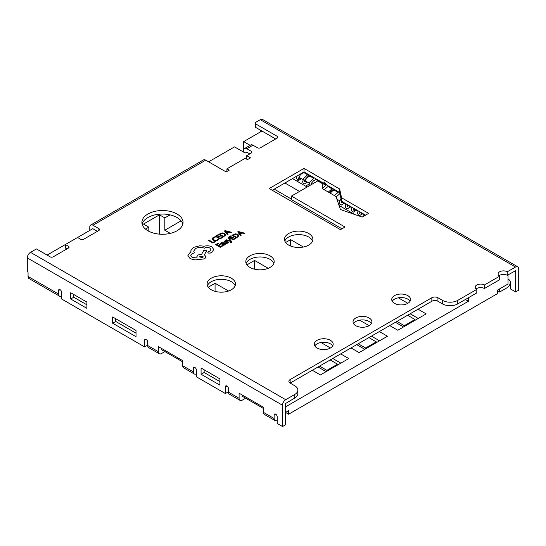 <?xml version="1.0" encoding="UTF-8"?>
<svg xmlns="http://www.w3.org/2000/svg" width="546" height="546" viewBox="0 0 546 546"><rect width="100%" height="100%" fill="white"/><g stroke="black" fill="none" stroke-linecap="round" stroke-linejoin="round"><path stroke-width="0.82" d="M410.155 313.786L418.25 318.461M371.451 336.131L379.545 340.806M332.746 358.476L340.84 363.151M508.033 274.87L508.033 284.022L497.365 290.179L497.365 293.7L288.616 414.216L288.616 410.701L285.572 412.455L288.616 414.216M364.81 349.317L356.715 344.642M358.237 343.762L365.602 348.014L365.602 348.86M365.602 348.014L376.269 341.851L368.905 337.605M376.269 341.851L376.269 342.704M145.475 229.074L148.819 227.15L148.819 231.272M243.666 152.15L243.666 141.598L261.95 131.04M246.867 152.061L245.195 153.03L234.527 146.874L208.62 161.828M92.97 228.597L47.106 255.078M182.719 361.875L161.391 349.556M263.479 408.497L242.144 396.184M285.572 406.831L468.42 301.262L468.42 297.741M148.819 227.15L143.482 224.065L159.48 214.831L164.817 217.909L170.065 214.878M284.896 182.992L299.515 191.434M250.116 145.318L243.666 141.598M292.513 178.597L307.139 187.032M339.039 205.453L354.6 214.435M274.228 189.148L291.455 199.092M465.369 299.501L468.42 301.262M418.079 309.213L426.173 313.889L397.822 330.255L389.721 325.58M398.327 297.809L407.855 303.31M379.374 331.558L387.469 336.234L359.118 352.6L351.023 347.925M359.623 320.154L369.151 325.655M340.67 353.904L348.764 358.579L320.413 374.945L312.319 370.27M320.918 342.499L330.446 348M246.935 264.858L254.579 260.442L268.216 268.311M208.238 287.203L215.069 283.251L228.535 291.025M285.64 242.513L290.622 239.633L303.412 247.017M170.284 233.381L164.817 230.228L181.074 220.843M164.817 230.228L164.817 217.909M305.555 186.125L308.852 184.22M316.407 179.859L317.069 179.477M159.48 214.831L159.48 234.145M290.622 239.633L290.622 246.034M215.069 283.251L215.069 291.352M254.579 260.442L254.579 269.212M403.514 326.972L395.42 322.297M396.942 321.417L404.299 325.669L404.299 326.515M404.299 325.669L414.967 319.506L407.609 315.26M414.967 319.506L414.967 320.359M318.666 180.398L318.666 181.163M326.105 371.662L318.011 366.987M326.897 371.205L326.897 370.359L337.565 364.196L337.565 365.049M337.565 364.196L330.2 359.95M326.897 370.359L319.533 366.107M177.02 213.998A20.571 11.875 0 0 0 154.607 211.425A20.571 11.875 0 0 0 141.905 222.393A20.571 11.875 0 0 0 147.932 230.794A20.571 11.875 0 0 0 170.345 233.367A20.571 11.875 0 0 0 183.046 222.393A20.571 11.875 0 0 0 177.02 213.998M182.814 224.153A20.571 11.875 0 0 0 177.02 217.52A20.571 11.875 0 0 0 156.04 214.639A20.571 11.875 0 0 0 142.137 224.153M231.32 278.194A14.189 8.19 0 0 0 215.854 276.413A14.189 8.19 0 0 0 207.098 283.981A14.189 8.19 0 0 0 211.254 289.776A14.189 8.19 0 0 0 226.72 291.55A14.189 8.19 0 0 0 235.476 283.981A14.189 8.19 0 0 0 231.32 278.194M235.142 285.742A14.189 8.19 0 0 0 231.32 281.709A14.189 8.19 0 0 0 217.301 279.641A14.189 8.19 0 0 0 207.425 285.742M330.419 340.322A9.425 5.44 0 0 0 320.147 339.148A9.425 5.44 0 0 0 314.325 344.171A9.425 5.44 0 0 0 317.089 348.02A9.425 5.44 0 0 0 327.361 349.201A9.425 5.44 0 0 0 333.176 344.171A9.425 5.44 0 0 0 330.419 340.322M332.671 345.932A9.425 5.44 0 0 0 330.419 343.844A9.425 5.44 0 0 0 314.837 345.932M270.024 255.849A14.189 8.19 0 0 0 254.559 254.074A14.189 8.19 0 0 0 245.802 261.636A14.189 8.19 0 0 0 249.959 267.431A14.189 8.19 0 0 0 265.417 269.205A14.189 8.19 0 0 0 274.181 261.636A14.189 8.19 0 0 0 270.024 255.849M273.846 263.397A14.189 8.19 0 0 0 270.024 259.364A14.189 8.19 0 0 0 256.006 257.296A14.189 8.19 0 0 0 246.13 263.397M369.116 317.977A9.425 5.44 0 0 0 358.845 316.803A9.425 5.44 0 0 0 353.03 321.826A9.425 5.44 0 0 0 355.794 325.675A9.425 5.44 0 0 0 366.059 326.856A9.425 5.44 0 0 0 371.881 321.826A9.425 5.44 0 0 0 369.116 317.977M371.376 323.587A9.425 5.44 0 0 0 369.116 321.498A9.425 5.44 0 0 0 353.535 323.587M308.722 233.504A14.189 8.19 0 0 0 293.263 231.729A14.189 8.19 0 0 0 284.5 239.298A14.189 8.19 0 0 0 288.657 245.086A14.189 8.19 0 0 0 304.122 246.86A14.189 8.19 0 0 0 312.878 239.298A14.189 8.19 0 0 0 308.722 233.504M312.551 241.052A14.189 8.19 0 0 0 308.722 237.019A14.189 8.19 0 0 0 294.71 234.951A14.189 8.19 0 0 0 284.835 241.052M407.821 295.632A9.425 5.44 0 0 0 397.549 294.458A9.425 5.44 0 0 0 391.735 299.481A9.425 5.44 0 0 0 394.492 303.33A9.425 5.44 0 0 0 404.763 304.511A9.425 5.44 0 0 0 410.578 299.481A9.425 5.44 0 0 0 407.821 295.632M410.073 301.242A9.425 5.44 0 0 0 407.821 299.153A9.425 5.44 0 0 0 392.24 301.242M499.024 275.75A5.385 3.112 180 0 1 507.275 275.314L515.649 270.645L515.649 291.939L510.319 288.861L510.319 282.173A2.157 1.242 -120 0 0 508.797 279.532A2.157 1.242 -120 0 0 508.033 279.327M228.576 238.67L230.364 240.834L226.645 239.783L225.996 240.179L230.61 241.339L230.958 241.817L230.432 242.581L231.374 242.711L231.791 242.11L231.497 241.393L229.177 238.322L228.576 238.67L230.364 240.847M225.996 240.158L230.61 241.318L230.828 242.451M220.55 243.571L221.116 243.898L221.799 243.038L223.287 243.12L221.963 244.471L223.416 245.29L224.44 244.997L224.87 244.069L225.976 244.001L223.84 242.765L221.383 242.731L220.55 243.571L221.116 243.919L221.799 243.059L223.287 243.134M224.932 244.328L225.976 244.001M220.256 247.324L222.754 245.884L222.222 245.557L220.325 246.655L218.762 245.755L220.42 244.792L219.888 244.485L218.229 245.447L216.742 244.588L218.536 243.564L217.997 243.243L215.609 244.642L220.256 247.324L222.754 245.884M216.755 244.594L218.536 243.564M212.148 238.8L213.288 240.233L215.561 240.861L217.793 240.301L218.81 239.421L218.236 239.073L217.342 239.947L215.663 240.349L213.882 239.851L212.967 238.759L213.718 237.749L215.09 237.278L214.462 236.896L213.172 237.421L212.148 238.8L213.288 240.254L215.561 240.875L217.793 240.322L218.81 239.401M66.919 248.921L65.39 248.041L65.39 244.519L68.441 246.28A2.157 1.242 180 0 1 69.069 247.161A2.157 1.242 180 0 1 68.441 248.041L53.201 256.838A2.157 1.242 180 0 1 50.157 256.838L36.445 248.921L30.501 252.348L285.722 399.699L294.71 394.512A10.777 6.218 0 0 0 297.87 390.117A10.777 6.218 0 0 0 294.71 385.715L290.144 383.074A4.307 2.491 180 0 1 288.882 381.32A4.307 2.491 180 0 1 290.144 379.559L431.845 297.741A4.307 2.491 180 0 1 437.94 297.741L442.513 300.382A10.777 6.218 0 0 0 457.753 300.382L476.795 289.387A5.385 3.112 180 0 1 475.218 287.189A5.385 3.112 180 0 1 478.549 284.316A5.385 3.112 180 0 1 484.418 284.985L499.651 276.194A5.385 3.112 180 0 1 498.075 273.99A5.385 3.112 180 0 1 501.399 271.116A5.385 3.112 180 0 1 507.275 271.792L515.499 267.042L260.278 119.69L255.856 122.243A2.157 1.242 0 0 0 255.228 123.123A2.157 1.242 0 0 0 255.856 124.003L277.191 136.316A2.157 1.242 180 0 1 277.818 137.196A2.157 1.242 180 0 1 277.191 138.077L260.428 147.754A2.157 1.242 180 0 1 257.384 147.754L252.962 145.202L246.867 148.724L251.29 151.269A2.157 1.242 180 0 1 251.918 152.15A2.157 1.242 180 0 1 251.29 153.03L246.717 155.671L250.525 157.869L247.475 159.63L245.195 158.313L226.911 168.864L229.19 170.188L226.146 171.942L205.726 160.155L92.97 225.252L98.915 228.685A2.157 1.242 180 0 1 99.543 229.566A2.157 1.242 180 0 1 98.915 230.446L83.674 239.244A2.157 1.242 180 0 1 80.631 239.244L77.58 237.483M340.445 229.648L345.011 227.013L291.455 196.089L317.69 180.938L322.324 183.613L322.324 188.609L336.002 196.505L340.424 209.528L362.216 217.076L368.611 213.384L341.578 197.775L339.639 188.991L304.026 168.427L269.219 188.527L340.445 229.648M212.879 243.066L215.329 241.653L214.803 241.325L212.947 242.397L208.831 240.022L208.231 240.363L212.879 243.066L215.329 241.653M216.434 236.268L218.216 235.237L217.677 234.91L215.281 236.309L219.929 238.998L222.434 237.551L221.901 237.23L220.004 238.322L218.441 237.421L220.099 236.466L218.455 237.428M218.659 234.343L223.307 237.046L225.744 234.889L224.713 233.47L222.358 232.917L218.659 234.343L223.307 237.025L225.744 234.889M227.197 233.333L229.129 232.221L230.869 232.678L231.538 232.296L225.116 230.617L224.474 230.985L227.354 234.712L228.016 234.309L227.191 233.319L229.129 232.2L230.869 232.664L231.538 232.296M227.566 242.124L227.327 242.779L226.051 243.134L226.651 243.496L228.453 242.376L227.361 241.523L224.897 241.769L225.082 241.161L226.167 240.813L225.6 240.465L224.01 241.523L224.345 242.165L227.102 242.028L227.566 242.124L227.327 242.765L227.566 242.11L226.194 242.212M224.01 241.523L224.345 242.165L226.194 242.192M226.051 243.134L226.651 243.496L227.743 243.072L228.453 242.376L228.105 241.728M233.128 239.892L235.626 238.431L235.094 238.124L233.197 239.223L231.634 238.322L233.299 237.38L232.767 237.053L231.101 238.015L229.613 237.155L231.408 236.131L230.876 235.811L228.481 237.189L233.128 239.892L235.626 238.431M231.859 235.237L236.507 237.926L238.936 235.77L237.906 234.364L235.558 233.818L231.859 235.237L236.507 237.94L238.936 235.722M244.069 233.579L244.731 233.19L238.309 231.511L237.667 231.886L240.547 235.592L241.209 235.224L240.383 234.214L242.322 233.101L244.069 233.579L244.731 233.19M240.397 234.227L242.322 233.115L244.069 233.558M237.667 231.886L240.547 235.606L241.209 235.224M193.7 251.18L195.639 248.498C198.464 247.126 201.378 247.031 204.402 248.212L204.661 248.061C206.381 247.242 208.101 247.242 209.821 248.061L210.899 249.549L210.019 250.907L208.299 251.863L207.876 252.45L208.299 253.064L210.285 253.098L212.23 251.972L213.752 249.379M213.759 249.522L211.834 246.84C209.534 245.707 207.002 245.502 204.238 246.232L199.836 245.755L193.625 247.358L190.95 250.389L190.943 252.075M190.772 255.514L192.137 253.617L194.383 252.887L193.7 251.174L195.639 248.485C198.464 247.113 201.378 247.017 204.402 248.198L204.661 248.048C206.381 247.222 208.101 247.222 209.821 248.048L210.899 249.542M190.834 251.18L190.95 252.068L190.124 252.47L187.906 255.596L190.124 258.674L195.113 259.951L204.73 258.824L206.095 256.907L204.402 254.798L206.579 250.716L203.808 250.293L201.692 254.19L198.089 254.968L196.731 256.879L197.147 258.026M204.409 254.805L206.579 250.716M263.479 412.373L274.14 418.529A4.525 2.614 120 0 0 275.082 420.597L264.414 414.441A4.525 2.614 -60 0 1 263.479 412.373L263.479 407.268L239.1 393.195L239.1 398.293A4.525 2.614 120 0 0 240.035 400.368A4.525 2.614 120 0 0 242.294 400.143L245.652 398.205M240.035 400.368L229.368 394.212A4.525 2.614 -60 0 1 228.433 392.137L239.1 398.293M242.144 396.532L242.144 394.949M182.719 365.745L193.386 371.901A4.525 2.614 120 0 0 194.321 373.976L183.654 367.82A4.525 2.614 -60 0 1 182.719 365.745L182.719 360.647L158.34 346.567L158.34 351.672A4.525 2.614 120 0 0 159.275 353.74A4.525 2.614 120 0 0 161.541 353.521L164.892 351.583M159.275 353.74L148.614 347.584A4.525 2.614 -60 0 1 147.673 345.516L158.34 351.672M161.391 349.911L161.391 348.328M260.278 119.69A4.525 2.614 -60 0 1 262.537 119.465L517.765 266.817A4.525 2.614 120 0 1 518.7 268.891L518.7 290.179L515.649 291.939M260.428 131.92L260.428 130.16M193.386 371.901L193.386 368.386A2.157 1.242 60 0 1 193.83 367.397A2.157 1.242 60 0 1 195.495 367.977A2.157 1.242 60 0 1 196.43 370.147L196.43 376.829L225.382 393.543L225.382 386.861A2.157 1.242 60 0 1 225.832 385.872A2.157 1.242 60 0 1 227.491 386.452A2.157 1.242 60 0 1 228.433 388.615L228.433 392.137M274.14 418.529L274.14 415.008A2.157 1.242 60 0 1 274.59 414.025A2.157 1.242 60 0 1 276.249 414.598A2.157 1.242 60 0 1 277.191 416.769L277.191 423.457L282.521 426.535L282.521 405.248L27.3 257.896L27.3 270.973A2.157 1.242 60 0 1 28.064 272.939L28.064 276.453L58.538 294.048L58.538 290.533A2.157 1.242 60 0 1 58.982 289.544A2.157 1.242 60 0 1 60.64 290.124A2.157 1.242 60 0 1 61.582 292.287L61.582 298.976L144.629 346.922L144.629 340.233A2.157 1.242 60 0 1 145.072 339.25A2.157 1.242 60 0 1 146.731 339.824A2.157 1.242 60 0 1 147.673 341.994L147.673 345.516M86.903 302.088L70.714 292.745L70.714 298.996L86.903 308.34L86.903 302.088M136.022 330.453L112.667 316.967L112.667 323.218L136.022 336.698L136.022 330.453M219.901 378.876L201.078 368.011L201.078 374.256L219.901 385.128L219.901 378.876M73.758 294.506L73.758 297.236L86.903 304.818M115.718 318.728L115.718 321.457L136.022 333.183M204.129 369.772L204.129 372.502L219.901 381.606M282.521 426.535L285.572 424.774L285.572 403.487L294.71 398.034A10.777 6.218 0 0 0 297.87 393.632L297.87 390.117M144.629 346.922L147.673 345.161M225.382 393.543L228.433 391.782M291.455 196.089L291.455 199.611L341.967 228.774M365.567 215.144L341.578 201.297L339.639 192.506L304.026 171.949L272.263 190.288M246.867 152.238L249.761 153.911M255.228 123.123L255.228 126.638A2.157 1.242 0 0 0 255.856 127.518L275.669 138.957M476.167 288.95A5.385 3.112 180 0 1 484.418 288.506L499.651 279.709L499.651 276.194M290.144 379.559L290.144 383.074L431.845 301.262A4.307 2.491 180 0 1 437.94 301.262L442.513 303.904A10.777 6.218 0 0 0 457.753 303.904L476.795 292.909L476.795 289.387M92.97 228.774L97.393 231.327M507.275 275.314L507.275 271.792M226.911 171.505L226.911 168.864M246.717 159.186L246.717 155.671M484.418 288.506L484.418 284.985M517.765 266.817A4.525 2.614 120 0 0 515.499 267.042M285.722 399.699A4.525 2.614 120 0 0 282.521 405.248M27.3 257.896A4.525 2.614 -60 0 1 30.501 252.348M92.97 225.252A4.525 2.614 -120 0 0 90.711 225.034A4.525 2.614 -120 0 0 89.769 227.102L89.769 230.446M90.711 225.034L203.467 159.93A4.525 2.614 60 0 1 205.726 160.155M304.026 171.949L304.026 168.427M339.639 192.506L339.639 188.991M341.578 201.297L341.578 197.775M246.867 148.724A4.525 2.614 -120 0 0 244.608 148.498A4.525 2.614 -120 0 0 243.666 150.566M244.608 148.498L250.703 144.977A4.525 2.614 60 0 1 252.962 145.202M275.082 420.597A4.525 2.614 120 0 0 277.191 420.461M194.321 373.976A4.525 2.614 120 0 0 196.43 373.833M58.538 294.048A4.525 2.614 120 0 0 59.473 296.123A4.525 2.614 120 0 0 61.582 295.98M59.473 296.123L28.999 278.528A4.525 2.614 -60 0 1 28.064 276.453M499.651 288.861L499.651 292.028L507.118 287.715A4.525 2.614 120 0 0 510.319 282.173M499.651 292.028L497.365 290.704M204.129 372.502L201.078 374.256M115.718 321.457L112.667 323.218M73.758 297.236L70.714 298.996M208.231 240.363L212.879 243.052M215.09 237.257L213.718 237.728L212.967 238.725M222.434 237.537L219.929 238.998M220.099 236.466L219.567 236.159L217.909 237.114L216.421 236.254L218.216 235.237M215.281 236.295L219.929 238.977M224.099 233.838L224.952 234.923L224.099 233.838L222.277 233.381L219.799 234.309L223.382 236.377L224.952 234.889M224.099 233.859L222.277 233.395L219.813 234.316M224.474 230.985L227.354 234.691L228.016 234.309M226.856 232.903L228.419 232.002L225.368 231.156L226.856 232.903M228.392 232.016L225.382 231.17M218.762 245.755L220.42 244.792M215.609 244.622L220.256 247.304M221.963 244.451L223.416 245.27L224.44 244.977L224.884 244.042M224.113 244.615L224.474 244.096L223.73 243.393L222.7 244.349L224.113 244.615L224.474 244.096L223.73 243.373L222.7 244.328L222.966 244.663M224.113 244.635L224.474 244.11M226.167 240.793L224.747 241.496M230.958 241.837L230.828 242.431M230.432 242.581L230.951 242.902M230.951 242.881L231.791 242.09M231.634 238.322L233.299 237.36M229.613 237.155L231.408 236.118M228.481 237.189L233.128 239.871M238.145 235.804L237.292 234.739L235.469 234.275L232.992 235.203L236.575 237.271L238.145 235.783M238.145 235.824L237.292 234.753L235.469 234.295L233.005 235.21M240.049 233.804L241.612 232.903L238.582 232.043L240.049 233.804M238.582 232.043L241.591 232.917M187.906 255.583L190.124 258.654L195.113 259.93L204.73 258.804L206.095 256.913M196.731 256.879L197.161 258.026L192.137 257.412L190.772 255.508L192.137 253.597L194.383 252.873M207.876 252.45L208.299 253.044L210.285 253.085L212.23 251.959L213.752 249.358M202.716 257.678L203.249 256.941L202.716 256.19L200.136 256.19L199.604 256.941L202.716 257.678M203.249 256.948L202.716 256.21L200.136 256.21L199.604 256.948M300.45 178.105L298.573 179.354M306.545 181.627L303.801 180.965L309.295 174.986M320.386 182.494L324.283 181.982L326.624 184.76M329.258 192.615L333.674 189.066M343.113 202.743L341.27 199.925M349.208 206.258L346.881 204.354M355.303 209.78L353.426 211.022M361.397 213.295L359.07 211.398M68.441 248.041L68.441 246.28M98.915 230.446L98.915 228.685M251.29 153.03L251.29 151.269M277.191 138.077L277.191 136.316M255.856 127.518L255.856 124.003M457.753 303.904L457.753 300.382M442.513 303.904L442.513 300.382M437.94 301.262L437.94 297.741M431.845 301.262L431.845 297.741M294.71 398.034L294.71 394.512M226.911 385.981L225.382 386.861M275.669 414.127L274.14 415.008M146.151 339.353L144.629 340.233M194.908 367.506L193.386 368.386M60.06 289.653L58.538 290.533M508.033 279.975L508.797 279.532M299.501 177.566L298.71 178.201M298.512 178.276L300.559 174.481L304.613 172.29M306.968 173.648L307.33 174.618M305.596 181.081L304.805 181.722M304.607 181.798L306.995 177.655L310.708 175.805M313.063 177.163L313.424 178.139M310.927 184.848L311.868 182.651L313.575 180.753L316.803 179.327M330.187 193.154L332.753 190.684L335.094 189.885M337.442 191.243L337.803 192.212M336.138 196.908L339.899 193.68M342.165 202.197L341.373 202.832M341.175 202.907L341.735 201.385M348.259 205.712L347.468 206.354M347.27 206.429L347.829 204.9M354.354 209.234L353.562 209.876M353.364 209.951L353.924 208.422M319.157 180.685L319.519 181.654M321.533 183.156L322.898 182.842M325.252 184.207L325.614 185.176M324.092 189.633L327.989 186.541L328.999 186.363M331.347 187.722L331.709 188.691M360.456 212.749L359.657 213.39M359.459 213.466L360.019 211.944M364.046 214.824L359.841 212.401M357.951 211.309L353.747 208.879M351.849 207.787L347.652 205.357M345.755 204.265L341.557 201.843M339.66 200.751L336.896 199.154M311.52 184.5L311.084 184.248M309.186 183.156L304.982 180.726M303.091 179.634L298.887 177.211M338.206 192.445L334.084 190.063M331.797 188.745L327.989 186.541M325.703 185.224L321.894 183.026M319.608 181.709L315.8 179.504M313.513 178.187L309.705 175.989M307.418 174.665L303.61 172.468M364.237 214.38L363.636 216.257M358.142 210.858L357.5 213.397L358.667 215.445L359.527 215.622L362.353 213.848M352.047 207.337L351.406 209.889L352.573 211.93L353.439 212.101L356.258 210.326M345.952 203.822L345.311 206.327L345.591 207.528L346.498 208.415L348.177 208.395L350.157 206.811M340.957 198.471L339.216 202.805L339.496 204.013L341.277 205.064L344.062 203.289M338.588 191.899L334.418 195.591M337.339 200.45L337.967 199.775M332.494 188.384L328.323 192.076M326.399 184.862L322.324 188.404M320.304 181.347L319.321 181.879M314.203 177.825L309.609 182.255L308.865 186.036M308.108 174.304L303.603 178.569L302.648 181.736L302.914 182.869L304.682 183.947L307.494 182.18M297.058 175.969L296.553 178.187L297.707 180.255L298.614 180.433L301.399 178.658"/></g></svg>
